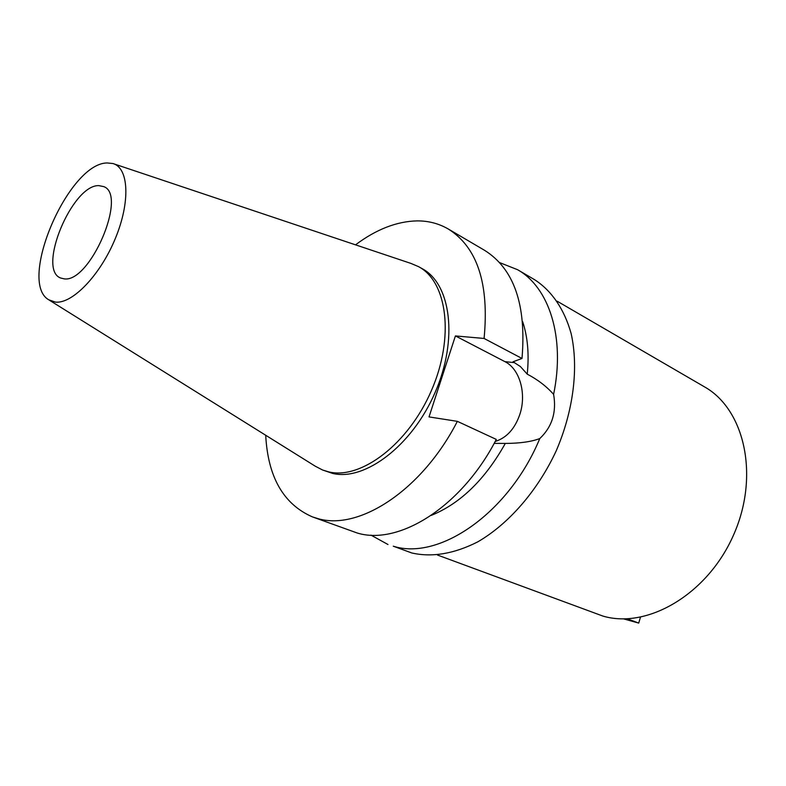 <?xml version="1.0" encoding="UTF-8"?>
<svg xmlns="http://www.w3.org/2000/svg" width="786" height="786" viewBox="0 0 786 786"><rect width="100%" height="100%" fill="white"/><g stroke="black" fill="none" stroke-linecap="round" stroke-linejoin="round"><path stroke-width="1.18" d="M107.191 162.957L112.929 163.537C128.796 167.791 130.584 201.786 115.355 238.433C100.323 275.11 72.4 304.084 55.393 302.099L48.673 299.761C17.331 281.82 68.49 162.987 107.191 162.957M98.761 185.614C72.017 184.798 36.844 269.637 60.679 278.028L64.059 278.834C89.81 283.324 127.735 194.977 103.791 186.626L98.761 185.614M113.813 163.832L410.911 263.408L418.496 266.621C447.322 281.683 454.691 337.371 431.396 390.613C408.406 443.972 361.098 479.755 328.882 471.924L322.555 469.999L315.255 466.196L49.469 300.252M322.555 469.999L332.675 473.437C364.94 481.287 412.218 445.623 435.139 392.401C458.376 339.287 450.928 283.677 422.062 268.596L418.496 266.621M355.527 244.839C376.229 229.335 396.773 221.347 417.16 220.886C428.429 220.827 438.794 223.529 448.236 228.981C477.348 247.276 489.305 283.775 484.088 338.461L455.418 335.927L429.018 416.914L457.354 421.345C421.984 490.425 358.76 531.159 317.593 518.514L312.425 516.893C283.491 504.248 267.918 477.033 265.707 435.267M455.418 335.927L504.926 361.648C519.811 368.958 526.689 393.757 519.91 414.173C514.928 428.734 506.695 437.822 495.2 441.457M431.278 515.38C460.36 503.551 485.031 479.568 505.31 443.422C519.949 443.363 531.434 441.732 539.785 438.549C552.086 426.906 556.694 412.169 553.609 394.356C546.447 386.319 537.653 379.589 527.229 374.146L520.381 366.531L513.022 361.776L522.002 358.465L484.088 338.461M527.229 374.146C529.243 354.427 527.711 336.929 522.661 321.661M522.002 358.465C526.522 304.87 514.044 268.812 484.559 250.312L448.236 228.981M494.168 443.373L505.31 443.422M457.354 421.345L496.29 439.403C461.765 506.656 398.875 545.867 357.227 533.006L312.425 516.893M499.542 262.563L517.601 269.716C549.1 287.362 565.419 337.214 553.609 394.356M539.785 438.549C508.945 513.179 439.04 560.909 393.255 546.191L411.815 552.98C432.104 557.549 454.082 553.845 477.76 541.868C508.729 523.938 537.703 490.68 556.193 450.869C573.564 410.597 578.771 367.553 571.147 333.608C564.328 309.085 551.526 290.624 534.618 279.708L517.601 269.716M387.979 544.511L370.972 535.128M437.497 555.044L602.833 616.047C647.281 629.37 707.665 594.304 733.584 534.922C759.924 475.707 744.529 409.152 704.344 386.771L557.215 301.235M627.297 618.798L638.723 623.092L640.452 617.236M623.544 618.877L638.723 623.092M504.926 361.648L514.732 362.67"/></g></svg>
